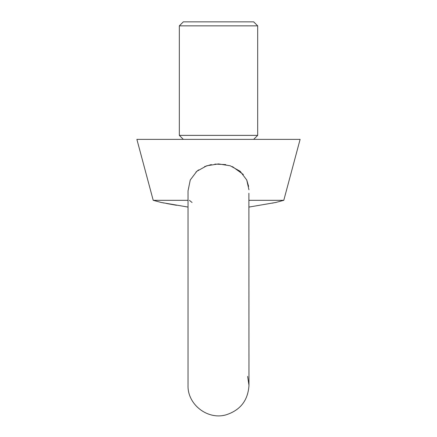 <?xml version="1.0" encoding="UTF-8"?>
<svg xmlns="http://www.w3.org/2000/svg" width="437" height="437" viewBox="0 0 437 437"><rect width="100%" height="100%" fill="white"/><g stroke="black" fill="none" stroke-linecap="round" stroke-linejoin="round"><path stroke-width="0.66" d="M183.332 139.376L179.323 135.372L257.677 135.372L253.668 139.376M188.03 207.072L161.335 202.495L153.212 200.315L136.885 139.376L300.115 139.376L283.788 200.315L248.97 200.315M161.974 202.621L163.913 202.997M166.508 203.495L176.466 205.286M272.388 203.134L273.294 202.959M275.621 202.5L248.97 207.072M153.212 200.315L188.03 200.315M188.03 385.297L188.03 190.898L190.264 179.973L196.847 171.271L206.767 165.781L218.489 163.913L230.223 165.781L240.153 171.266L246.73 179.962L248.948 189.811M248.882 193.252L248.97 385.314L247.637 376.404M248.62 186.37L246.763 180.044M243.349 174.51L232.446 166.612M225.743 164.602L214.889 164.083M211.317 164.591L204.554 166.612M198.611 169.895L195.973 172.041M189.363 200.315L192.062 202.495M257.677 25.854L179.323 25.854L183.332 21.85L253.668 21.85L257.677 25.854L257.677 135.372M179.323 25.854L179.323 135.372M275.665 202.495L283.788 200.315M188.03 385.314C187.347 404.482 207.679 420.257 226.076 414.828C240.41 410.185 248.041 400.347 248.97 385.314"/></g></svg>
